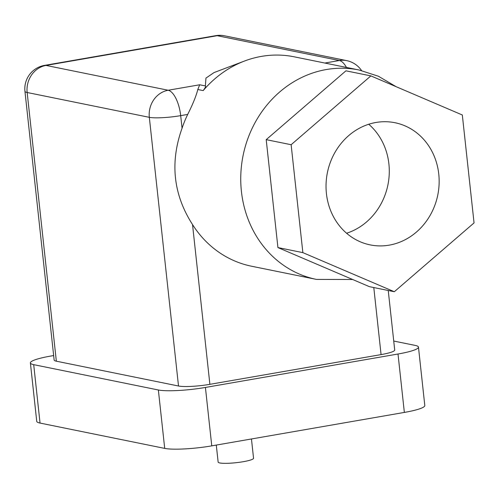 <?xml version="1.0" encoding="UTF-8"?>
<svg xmlns="http://www.w3.org/2000/svg" width="499" height="499" viewBox="0 0 499 499"><rect width="100%" height="100%" fill="white"/><g stroke="black" fill="none" stroke-linecap="round" stroke-linejoin="round"><path stroke-width="0.75" d="M244.579 61.009L214.09 72.548L205.956 78.087L205.363 85.928C206.012 86.208 205.282 87.768 203.187 90.606A106.848 96.538 -78.5 0 1 244.579 61.009A106.848 96.538 -78.5 0 1 294.167 56.811L358.993 69.979A106.848 96.538 101.5 0 0 326.29 69.548A106.848 96.538 101.5 0 0 257.353 237.724A106.848 96.538 101.5 0 0 316.441 279.403L352.631 279.496M316.441 279.403L251.615 266.235A106.848 96.538 -78.5 0 1 192.527 224.55C173.303 194.604 169.816 162.493 182.06 128.218A106.848 96.538 -78.5 0 1 187.699 114.421C192.845 104.191 196.213 95.883 197.81 89.508L199.687 84.774L168.188 90.244L46.02 65.425L217.208 35.697L339.376 60.516L324.849 63.042M393.736 341.048L415.149 345.395A35.616 5.077 173.8 0 1 418.461 347.123A35.616 5.077 173.8 0 1 398.009 354.009L205.42 387.449A35.616 5.077 173.8 0 1 158.364 389.987L33.701 364.657A35.616 5.077 173.8 0 1 30.389 362.929A35.616 5.077 173.8 0 1 50.842 356.043L53.649 355.556M398.009 354.009L404.352 412.424A35.616 5.077 -6.2 0 0 424.805 405.537L418.461 347.123M388.241 290.493L394.709 350.011A23.746 3.387 173.8 0 1 381.074 354.602L209.886 384.33A23.746 3.387 173.8 0 1 178.511 386.014L56.343 361.195A23.746 3.387 173.8 0 1 54.142 360.041L24.95 91.354A23.746 3.387 -6.2 0 0 27.158 92.502A23.746 21.451 -78.5 0 1 46.02 65.425A23.746 9.6 -99.9 0 0 44.492 65.394A23.746 23.746 0 0 0 24.95 91.354M158.364 389.987L164.707 448.395A35.616 5.077 -6.2 0 0 211.763 445.863L205.42 387.449M164.707 448.395L40.045 423.071L33.701 364.657M30.389 362.929L36.739 421.343A35.616 5.077 -6.2 0 0 40.045 423.071M346.587 233.239A62.331 56.312 101.5 0 0 387.916 184.892A62.331 56.312 101.5 0 0 368.73 124.251M375.928 122.48A62.331 56.312 -78.5 0 1 395.002 122.729A62.331 56.312 -78.5 0 1 437.779 195.022A62.331 56.312 -78.5 0 1 370.183 244.89A62.331 56.312 -78.5 0 1 326.103 183.071A62.331 56.312 -78.5 0 1 375.928 122.48M216.292 445.077L218.144 462.093A17.808 2.539 -6.2 0 0 243.325 461.687A17.808 2.539 -6.2 0 0 253.548 458.244L251.459 438.97M394.316 291.728L369.385 286.657L277.924 247.566L266.204 139.651L345.938 70.827L370.869 75.892L462.324 114.988L474.05 222.903L394.316 291.728L302.862 252.631L291.135 144.716L370.869 75.892M266.204 139.651L291.135 144.716M277.924 247.566L302.862 252.631M404.352 412.424L211.763 445.863M205.363 85.928L199.687 84.774M197.81 89.508L203.187 90.606M361.557 70.54A23.746 23.746 0 0 0 346.643 60.616A23.746 21.451 101.5 0 0 339.376 60.516A23.746 9.6 80.1 0 1 346.462 67.434M182.06 128.218L180.694 115.637A23.746 9.6 -99.9 0 0 168.188 90.244A23.746 21.451 101.5 0 0 149.326 117.327A23.746 3.387 -6.2 0 0 180.694 115.637L187.699 114.421M215.687 35.666A23.746 9.6 80.1 0 1 217.208 35.697A23.746 21.451 -78.5 0 1 224.475 35.791A23.746 23.746 0 0 0 215.687 35.666L44.492 65.394M56.343 361.195L27.158 92.502L149.326 117.327L178.511 386.014M209.886 384.33L192.527 224.55M373.795 287.555L381.074 354.602M396.081 86.67L378.423 76.247L358.993 69.979M224.475 35.791L346.643 60.616"/></g></svg>
